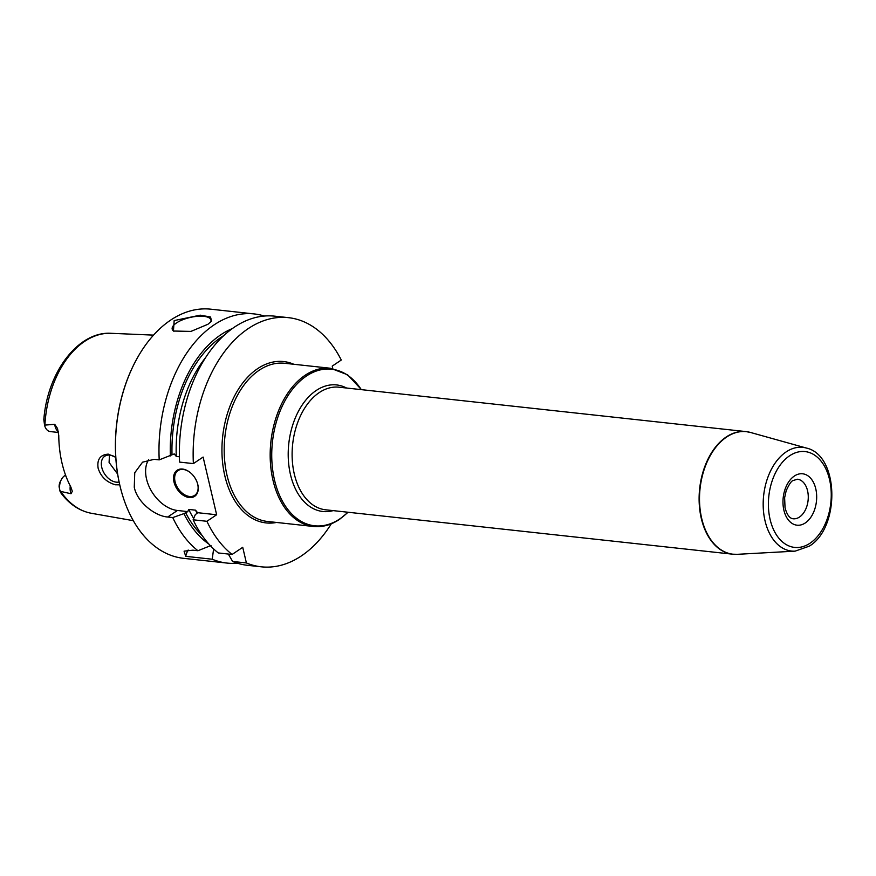 <?xml version="1.0" encoding="UTF-8"?>
<svg xmlns="http://www.w3.org/2000/svg" width="876" height="876" viewBox="0 0 876 876"><rect width="100%" height="100%" fill="white"/><g stroke="black" fill="none" stroke-linecap="round" stroke-linejoin="round"><path stroke-width="1.31" d="M264.355 316.05A125.312 81.052 96.2 0 0 254.281 313.936A125.312 81.052 96.2 0 0 159.213 459.878L174.258 453.921L176.284 456.429A109.401 70.759 -83.8 0 1 205.761 357.386M254.281 313.936L210.777 309.184A125.312 81.052 96.2 0 0 136.065 360.299A125.312 81.052 96.2 0 0 119.946 485.676A125.312 81.052 -83.8 0 0 121.665 492.323A125.312 81.052 -83.8 0 0 183.61 558.34L227.103 563.082A125.312 81.052 96.2 0 0 237.407 563.191M148.679 459.582A31.821 21.309 -123.9 0 0 151.044 490.396A31.821 21.309 -123.9 0 0 177.434 510.478L167.699 517.015C155.238 516.161 137.236 502.441 134.269 487.242L134.751 472.744L142.558 462.178L154.165 459.331L159.213 459.878M207.951 324.262L190.957 331.402L173.426 331.029L174.171 320.572L200.21 315.174L210.514 316.981L211.565 321.087L207.951 324.262M173.974 331.292A19.896 7.26 -13.2 0 1 172.2 329.124A19.896 7.26 -13.2 0 1 176.492 322.937A19.896 7.26 166.8 0 1 197.286 316.324A19.896 7.26 166.8 0 1 210.941 320.036A19.896 7.26 166.8 0 1 210.667 322.105M332.814 368.588L332.234 366.102L341.279 360.036A125.312 81.052 96.2 0 0 288.445 317.66L274.659 316.159A125.312 81.052 96.2 0 0 179.591 462.101L193.377 463.601L203.112 457.064L216.646 514.76L206.911 521.297A125.312 81.052 96.2 0 0 232.096 554.464L242.729 547.314L246.397 562.95A125.312 81.052 96.2 0 0 261.278 566.816A125.312 81.052 96.2 0 0 331.303 523.793M206.911 521.297L193.125 519.796L195.206 514.847L197.527 512.679L216.646 514.76M197.188 513.489A109.401 70.759 -83.8 0 1 195.501 510.16L197.472 512.559M195.501 510.16L188.712 509.427L187.792 511.617L183.894 513.621L172.747 517.574A125.312 81.052 96.2 0 0 197.932 550.73L210.996 545.496M177.434 510.478L187.792 511.617M179.394 456.768L176.284 456.429M189.238 497.535A15.713 10.523 56.1 0 1 173.985 481.997A15.713 10.523 56.1 0 1 182.558 469.054A15.713 10.523 56.1 0 1 189.982 472.361A15.713 10.523 56.1 0 1 197.56 483.651A15.713 10.523 56.1 0 1 189.238 497.535M197.505 483.475A14.914 9.986 -123.9 0 1 194.713 495.345A14.914 9.986 -123.9 0 1 189.555 496.484A14.914 9.986 56.1 0 1 176.251 485.205A14.914 9.986 56.1 0 1 178.069 470.587A14.914 9.986 56.1 0 1 183.215 469.448A14.914 9.986 -123.9 0 1 190.125 472.482M167.699 517.015L172.747 517.574M232.447 328.522A114.964 74.351 96.2 0 0 170.36 455.925M183.894 513.621A114.964 74.351 96.2 0 0 208.937 544.127M188.176 550.04A31.821 21.309 -123.9 0 0 185.734 556.337L212.233 559.227L213.613 548.913M212.233 559.227A125.312 81.052 96.2 0 0 227.103 563.082M288.445 317.66A125.312 81.052 96.2 0 0 193.377 463.601M193.125 519.796A125.312 81.052 96.2 0 0 218.299 552.953L232.096 554.464M261.278 566.816L247.481 565.305A125.312 81.052 96.2 0 1 232.6 561.45L246.397 562.95M185.734 556.337L184.069 551.157L192.884 550.183L197.932 550.73M232.6 561.45L228.329 554.048M121.6 492.104A124.523 80.537 -83.8 0 1 121.534 491.885A124.523 80.537 -83.8 0 1 119.837 485.282A124.523 80.537 96.2 0 1 135.846 360.704L136.065 360.299M119.727 484.833L115.435 484.778C106.664 482.326 100.893 476.818 98.145 468.266C96.831 459.484 100.203 454.775 108.252 454.129L115.763 457.316M58.495 432.47L50.293 431.583A11.454 7.413 -83.8 0 1 44.632 425.55L43.8 419.582C44.238 415.06 44.271 415.071 43.899 419.626L44.523 425.145L54.717 424.291L57.52 428.484L58.758 435.481A91.586 59.239 96.2 0 0 62.01 463.119A91.586 59.239 96.2 0 0 70.847 487.023L72.314 491.305L71.011 493.735L60.028 491.261L59.119 486.859A7.479 4.84 96.2 0 1 60.345 481.461L61.419 479.457A11.454 7.413 96.2 0 0 59.907 490.713L60.74 492.728C69.193 504.149 79.453 511.015 91.52 513.314A90.622 58.615 -83.8 0 1 60.356 490.899M115.763 457.392A14.914 9.986 -123.9 0 0 109.894 455.104A14.914 9.986 -123.9 0 0 104.748 456.243A14.914 9.986 -123.9 0 0 102.941 470.872A14.914 9.986 -123.9 0 0 116.245 482.15A14.914 9.986 -123.9 0 0 119.103 481.997M109.467 455.071L109.084 462.462L117.614 474.025M43.8 419.582C44.238 415.06 44.271 415.071 43.899 419.626L43.8 419.582M65.569 475.131L64.572 475.788A11.454 7.413 96.2 0 0 61.419 479.457M172.024 454.808A112.38 72.686 -83.8 0 1 223.96 335.464M193.684 518.439A109.401 70.759 -83.8 0 1 188.712 509.427M202.137 535.532A112.38 72.686 -83.8 0 1 185.548 512.504M293.767 364.263A81.15 52.494 -83.8 0 0 257.61 368.676A81.15 52.494 96.2 0 0 222.811 464.455A81.15 52.494 96.2 0 0 276.52 522.457M313.422 526.476A79.563 51.465 96.2 0 1 270.345 461.51A79.563 51.465 96.2 0 1 305.133 375.267A79.563 51.465 -83.8 0 1 330.668 368.281L284.689 363.277A79.563 51.465 -83.8 0 0 259.154 370.252A79.563 51.465 96.2 0 0 224.365 456.495A79.563 51.465 96.2 0 0 267.443 521.461L313.422 526.476C322.346 527.385 331.051 525.02 339.505 519.38L348.09 512.252M361.284 389.634A78.774 50.95 -83.8 0 0 306.348 376.1A78.774 50.95 96.2 0 0 274.538 480.125A78.774 50.95 96.2 0 0 339.833 518.888A78.774 50.95 -83.8 0 0 347.914 512.23M333.176 510.62A63.652 41.172 96.2 0 1 289.091 467.236A63.652 41.172 96.2 0 1 316.17 390.521A63.652 41.172 -83.8 0 1 346.546 388.024M748.268 431.945A61.659 39.88 96.2 0 0 746.002 431.594L339.001 387.203A61.659 39.88 -83.8 0 0 319.214 392.612A61.659 39.88 96.2 0 0 292.245 459.451A61.659 39.88 96.2 0 0 325.631 509.799L732.632 554.19A61.659 39.88 96.2 0 0 734.92 554.344M746.002 431.594A61.659 39.88 96.2 0 0 726.204 437.004A61.659 39.88 96.2 0 0 699.245 503.842A61.659 39.88 96.2 0 0 732.632 554.19L737.242 554.322A61.627 39.858 96.2 0 1 699.869 507.073A61.627 39.858 96.2 0 1 726.587 437.069A61.627 39.858 -83.8 0 1 750.535 432.47L746.002 431.594M795.112 551.146L809.282 546.164C840.303 527.67 839.317 455.181 806.358 448.041A52.155 33.737 -83.8 0 0 786.101 451.939A52.155 33.737 96.2 0 0 763.489 511.168A52.155 33.737 96.2 0 0 795.112 551.146L737.242 554.322M810.07 543.186A48.202 31.175 96.2 0 0 829.539 479.522A48.202 31.175 96.2 0 0 789.583 455.805A48.202 31.175 96.2 0 0 770.113 519.468A48.202 31.175 96.2 0 0 810.07 543.186M794.324 476.062A25.864 16.721 96.2 0 0 783.889 510.204A25.864 16.721 96.2 0 0 805.318 522.928A25.864 16.721 96.2 0 0 815.764 488.786A25.864 16.721 96.2 0 0 794.324 476.062M799.525 517.026A19.896 12.866 -83.8 0 1 793.141 518.778C789.626 518.428 786.922 514.749 785.038 507.73L784.622 497.732L786.155 490.812C789.079 484.329 791.411 480.902 793.13 480.519L797.456 479.227A19.896 12.866 96.2 0 1 808.23 495.466A19.896 12.866 96.2 0 1 799.525 517.026M44.052 416.998C48.454 370.866 78.851 331.128 111.153 333.307A90.622 58.615 96.2 0 0 44.917 425.057M70.277 485.939A11.454 7.413 96.2 0 0 71.011 493.735M64.572 475.788L65.864 475.931M58.374 431.748A11.454 7.413 -83.8 0 1 54.717 424.291M361.459 389.656L347.608 374.797L330.668 368.281M806.358 448.041L750.535 432.47M91.52 513.314L133.305 520.673M111.153 333.307L153.541 335.125"/></g></svg>
